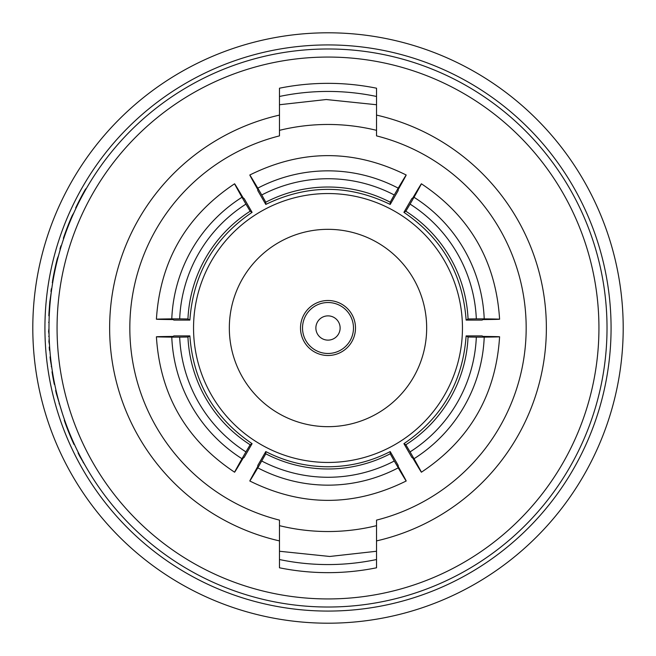 <?xml version="1.0" encoding="UTF-8"?>
<svg xmlns="http://www.w3.org/2000/svg" width="656" height="656" viewBox="0 0 656 656"><rect width="100%" height="100%" fill="white"/><g stroke="black" fill="none" stroke-linecap="round" stroke-linejoin="round"><path stroke-width="0.98" d="M353.477 328A25.477 25.477 0 0 0 328 302.523A25.477 25.477 0 0 0 302.523 328A25.477 25.477 0 0 0 328 353.477A25.477 25.477 0 0 0 353.477 328M355.495 328A27.495 27.495 0 0 0 328 300.505A27.495 27.495 0 0 0 300.505 328A27.495 27.495 0 0 0 328 355.495A27.495 27.495 0 0 0 355.495 328M340.128 328A12.128 12.128 0 0 0 328 315.872A12.128 12.128 0 0 0 315.872 328A12.128 12.128 0 0 0 328 340.128A12.128 12.128 0 0 0 340.128 328M229.329 328A98.671 98.671 0 0 0 328 426.671A98.671 98.671 0 0 0 426.671 328A98.671 98.671 0 0 0 328 229.329A98.671 98.671 0 0 0 229.329 328M462.455 328A134.455 134.455 0 0 0 328 193.545A134.455 134.455 0 0 0 193.545 328A134.455 134.455 0 0 0 328 462.455A134.455 134.455 0 0 0 462.455 328M394.256 461.02L406.195 480.996C354.068 506.826 301.932 506.826 249.805 480.996L257.792 467.851A151.036 150.987 180 0 0 398.208 467.851C408.721 485.579 408.721 485.112 398.208 466.441L398.208 465.424L390.213 451.574C370.689 461.619 349.951 466.678 328 466.76C306.049 466.678 285.311 461.619 265.787 451.574L257.792 465.424L257.792 466.441C247.279 485.112 247.279 485.579 257.792 467.851L265.787 453.804A135.062 135.021 180 0 0 390.213 453.804L394.256 461.02A143.156 143.106 -0 0 1 261.744 461.02M390.213 451.574L390.213 453.804M48.979 328A279.021 279.021 0 0 1 328 48.979A279.021 279.021 0 0 1 607.021 328A279.021 279.021 0 0 1 328 607.021A279.021 279.021 0 0 1 48.979 328A279.021 279.021 0 0 0 328 607.021A279.021 279.021 0 0 0 607.021 328M44.928 328A283.072 283.072 0 0 1 328 44.928A283.072 283.072 0 0 1 611.072 328A283.072 283.072 0 0 1 328 611.072A283.072 283.072 0 0 1 44.928 328A283.072 283.072 0 0 0 328 611.072A283.072 283.072 0 0 0 611.072 328M623.2 328A295.2 295.2 0 0 0 328 32.8A295.2 295.2 0 0 0 32.8 328A295.2 295.2 0 0 0 328 623.2A295.2 295.2 0 0 0 623.2 328M279.472 104.739L326.245 99.532L376.528 104.739M376.528 551.261L329.755 556.468L279.472 551.261M53.07 280.374L52.915 281.252M53.177 279.759L52.275 282.654L53.177 279.759M64.009 237.661L63.78 238.325M376.528 115.095L376.528 135.882A198.145 198.145 0 0 1 376.528 520.118L376.528 540.905A218.366 218.366 0 0 0 376.528 115.095L376.528 88.207A244.655 244.655 0 0 0 279.472 88.207L279.472 115.095A218.366 218.366 0 0 0 279.472 540.905L279.472 520.118A198.145 198.145 0 0 1 279.472 135.882L279.472 115.095M279.472 540.905L279.472 567.793A244.655 244.655 0 0 0 376.528 567.793L376.528 540.905M279.472 132.578L279.472 135.882M74.276 444.096L75.137 445.965M86.141 188.871L85.674 188.871A279.431 279.431 0 0 0 75.653 208.001L76.096 208.001M64.288 236.832L63.304 239.727M63.862 236.832L68.24 226.123M67.806 226.123L72.562 215.726M72.119 215.726L73.931 212.667M63.353 238.325L63.993 236.463A279.431 279.431 0 0 1 71.881 216.275M60.377 249.059L59.95 249.059A279.431 279.431 0 0 1 60.934 245.795L61.361 245.795M52.767 279.759L55.276 269.05M54.858 269.05L57.728 258.653M57.31 258.653L58.532 255.594M52.505 281.252L52.833 279.39A279.431 279.431 0 0 1 57.17 259.202M49.241 315.782L48.839 315.782A279.431 279.431 0 0 1 49.003 312.518L49.405 312.518M49.774 302.055L49.003 312.518L50.192 301.99M49.782 301.99L51.824 288.255M50.963 291.518A279.431 279.431 0 0 1 51.348 288.722M49.872 350.312L49.462 350.312A279.431 279.431 0 0 1 49.225 347.049L49.626 347.049M48.692 336.282L49.102 336.282M48.626 322.317L49.036 322.317M49.052 334.445L48.593 331.411L48.979 328.385M49.479 344.712L48.905 341.678L49.175 338.644M48.905 341.678L49.315 341.678M52.07 369.443L50.422 360.111A279.431 279.431 0 0 1 50.061 356.848L50.471 356.848M51.25 366.597L51.66 366.597M50.422 360.111L50.832 360.111M54.727 384.375L54.317 384.375A279.431 279.431 0 0 1 52.8 376.437L53.21 376.437M52.8 376.437A279.431 279.431 0 0 1 52.021 371.772L52.431 371.772M53.398 379.709L53.808 379.709M62.484 413.772L56.408 393.707A279.431 279.431 0 0 1 55.637 390.443L56.055 390.443M59.056 403.825L59.475 403.825M56.408 393.707L56.826 393.707M65.698 424.325L65.42 423.571M74.448 444.473L75.793 447.367M74.005 444.473L69.356 433.764L69.798 433.764M69.356 433.764L65.346 423.366L65.78 423.366M65.346 423.366L64.255 420.299L64.682 420.299M73.833 444.096A279.431 279.431 0 0 1 65.543 423.907M85.239 465.563L79.729 456.232A279.431 279.431 0 0 1 78.072 452.96L78.523 452.96M83.189 462.718L83.648 462.718M79.729 456.232L80.188 456.232M279.472 525.661A203.532 203.532 0 0 0 376.528 525.661L373.289 526.432M376.528 130.339A203.532 203.532 0 0 0 279.472 130.339L282.711 129.568M250.157 211.224A135.062 135.021 -60 0 0 187.944 318.972L179.678 318.873A143.156 143.106 120 0 1 245.934 204.106L250.157 211.224L252.084 212.339L244.089 198.489L243.212 197.981C232.298 179.539 231.888 179.309 241.99 197.276L245.934 204.106M241.99 197.276A151.036 150.987 -60 0 0 171.782 318.873L156.407 319.218C160.097 261.162 186.165 216.013 234.602 183.787L241.99 197.276M179.678 318.873L171.782 318.873C151.167 319.111 151.577 319.349 173.004 319.579L173.881 320.087L189.871 320.087L187.944 318.972M468.056 318.972A135.062 135.021 60 0 0 405.843 211.224L410.066 204.106A143.156 143.106 -120 0 1 476.322 318.873L468.056 318.972L466.129 320.087L482.119 320.087L482.996 319.579C504.423 319.349 504.825 319.111 484.218 318.873L476.322 318.873M484.218 318.873A151.036 150.987 60 0 0 414.01 197.276L421.398 183.787C469.835 216.013 495.903 261.162 499.593 319.218L484.218 318.873M410.066 204.106L414.01 197.276C424.112 179.301 423.702 179.539 412.788 197.981L411.911 198.489L403.916 212.339L405.843 211.224M405.843 444.776A135.062 135.021 120 0 0 468.056 337.028L476.322 337.127A143.156 143.106 -60 0 1 410.066 451.894L405.843 444.776L403.916 443.661L411.911 457.511L412.788 458.019C423.702 476.461 424.112 476.691 414.01 458.724L410.066 451.894M414.01 458.724A151.036 150.987 120 0 0 484.218 337.127L499.593 336.782C495.903 394.838 469.835 439.987 421.398 472.213L414.01 458.724M476.322 337.127L484.218 337.127C504.833 336.889 504.423 336.651 482.996 336.421L482.119 335.913L466.129 335.913L468.056 337.028M187.944 337.028A135.062 135.021 -120 0 0 250.157 444.776L245.934 451.894A143.156 143.106 60 0 1 179.678 337.127L187.944 337.028L189.871 335.913L173.881 335.913L173.004 336.421C151.577 336.651 151.175 336.889 171.782 337.127L179.678 337.127M171.782 337.127A151.036 150.987 -120 0 0 241.99 458.724L234.602 472.213C186.165 439.987 160.097 394.838 156.407 336.782L171.782 337.127M245.934 451.894L241.99 458.724C231.888 476.699 232.298 476.461 243.212 458.019L244.089 457.511L252.084 443.661L250.157 444.776M390.213 202.196A135.062 135.021 -0 0 0 265.787 202.196L261.744 194.98A143.156 143.106 180 0 1 394.256 194.98L390.213 202.196L390.213 204.426L398.208 190.576L398.208 189.559C408.721 170.888 408.721 170.421 398.208 188.149L394.256 194.98M398.208 188.149A151.036 150.987 -0 0 0 257.792 188.149L249.805 175.004C301.932 149.174 354.068 149.174 406.195 175.004L398.208 188.149M261.744 194.98L257.792 188.149C247.279 170.421 247.279 170.888 257.792 189.559L257.792 190.576L265.787 204.426L265.787 202.196M189.871 320.087C193.225 274.134 213.963 238.218 252.084 212.339M265.787 451.574L265.787 453.804M403.916 212.339C442.037 238.218 462.775 274.134 466.129 320.087M466.129 335.913C462.775 381.866 442.037 417.782 403.916 443.661M252.084 443.661C213.963 417.782 193.225 381.866 189.871 335.913M265.787 204.426C307.262 184.344 348.738 184.344 390.213 204.426M598.936 328A270.936 270.936 0 0 0 328 57.064A270.936 270.936 0 0 0 57.064 328A270.936 270.936 0 0 0 328 598.936A270.936 270.936 0 0 0 598.936 328M376.528 559.535A236.562 236.562 0 0 1 279.472 559.535M279.472 96.465A236.562 236.562 0 0 1 376.528 96.465"/></g></svg>
